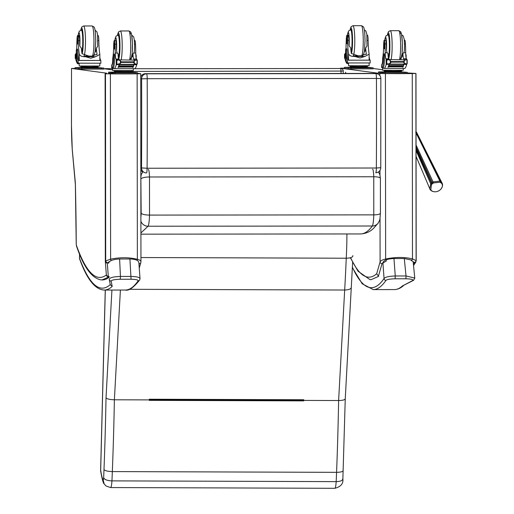 <?xml version="1.0" encoding="UTF-8"?>
<svg xmlns="http://www.w3.org/2000/svg" width="514" height="514" viewBox="0 0 514 514"><rect width="100%" height="100%" fill="white"/><g stroke="black" fill="none" stroke-linecap="round" stroke-linejoin="round"><path stroke-width="0.77" d="M350.606 257.694A599.915 72.384 -90.1 0 0 376.678 273.731L378.574 276.403L371.082 279.667L369.907 279.59L358.02 271.219L350.368 257.758M407.287 72.943L415.826 73.444L412.267 73.566A25.372 0.411 -179.9 0 1 385.416 73.586L379.865 73.451L340.641 68.169L344.419 68.124M373.158 68.49L382.589 69.763M376.678 273.731L380.09 261.909A1.883 1.728 16.1 0 0 382.05 263.643L378.4 276.269M380.039 218.103L380.09 261.909C380.572 260.72 382.416 259.769 385.635 259.05A1.883 0.81 75.8 0 0 385.918 259.943M385.416 73.586L385.635 259.05C395.144 257 404.094 256.942 412.485 258.863A1.883 1.137 105.3 0 1 411.412 260.604L414.355 262.41A1.883 1.715 152.4 0 0 416.109 260.669L415.813 262.076A1.883 1.677 -146.9 0 1 414.329 262.782L414.355 262.41M412.267 73.566L412.485 258.863L416.109 260.669L415.884 73.476M415.826 262.05A1.883 1.677 -146.9 0 1 415.813 262.076L413.532 265.565M345.806 73.47L345.62 72.288L345.44 73.47M413.59 280.31L402.411 285.957A612.553 73.913 89.9 0 1 394.392 289.581L373.215 289.6A612.553 73.913 -90.1 0 0 385.969 280.381A1.883 1.838 -145.5 0 1 384.061 278.53A610.671 73.682 89.9 0 1 352.418 267.293M414.785 278.093L413.597 280.31A1.883 1.786 -122.6 0 1 412.62 280.58L402.411 285.957M413.16 261.819L414.779 278.08L406.028 275.967L405.88 278.787C411.386 278.961 413.629 279.558 412.62 280.58M393.968 258.536L395.253 275.979C388.976 276.185 385.243 277.04 384.061 278.53L382.879 262.474C384.164 260.078 387.858 258.773 393.968 258.536L404.293 258.523L406.028 275.967L395.253 275.979L395.105 278.8L405.88 278.787M385.969 280.381C386.952 279.462 389.998 278.935 395.105 278.8M411.932 260.161L404.293 258.523M71.472 124.883L71.51 68.426L75.121 68.388M72.307 149.927L72.268 149.516A47.693 5.757 89.9 0 1 71.472 124.889M76.245 244.015L76.47 245.968C83.422 266.663 91.531 277.958 100.795 279.854L101.971 279.931L108.403 277.149A616.222 18.665 -90.1 0 1 108.255 276.673L109.116 276.673M71.53 68.433L106.546 73.149L105.107 73.753L110.388 73.862A25.372 0.411 0.1 0 0 137.135 73.83L140.727 73.708L137.347 73.245M103.86 68.728L112.65 69.917M106.359 275.029A1.883 1.87 -16.7 0 0 106.43 275.343L106.43 275.343A1.883 1.87 -16.7 0 0 108.255 276.673L108.319 276.538A1.883 1.741 175.7 0 1 106.353 274.945L106.353 274.945A1.883 1.741 175.7 0 1 106.347 274.804M106.456 275.157L108.403 277.149M139.249 268.096L140.817 262.667A1.883 1.728 -163.9 0 1 139.101 263.881L138.973 264.318M140.952 261.761L140.817 262.667M140.881 262.14C141.241 260.958 140.065 260.007 137.36 259.3A1.883 1.176 106.4 0 1 137 260.283M137.135 73.83L137.36 259.3C129.123 257.263 120.205 257.218 110.606 259.165A1.883 0.758 76.6 0 0 111.165 260.572M110.388 73.862L110.606 259.165L105.698 260.977A1.883 1.581 47.7 0 0 107.484 262.718L109.649 261.465M105.479 73.778L105.698 260.977L105.325 261.35A1.883 1.741 -4.3 0 0 107.297 263.084L107.484 262.718M110.292 284.653L112.2 286.426A612.553 73.913 89.9 0 1 104.188 290.05C95.039 289.523 86.847 279.147 79.612 258.928A1.883 1.78 -20.4 0 1 79.503 258.272A610.671 73.682 -90.1 0 0 110.253 284.608M109.238 279.211L109.244 279.32A1.883 1.857 -9.7 0 0 111.165 281.068L112.2 286.426M109.238 279.269L110.343 284.974M79.561 254.089L79.503 258.272L79.657 254.314M109.244 279.32C109.681 277.656 113.414 276.699 120.437 276.436L120.289 279.256C114.577 279.443 111.538 280.046 111.165 281.068M108.486 263.399C109.174 260.784 112.874 259.313 119.608 258.992L129.926 258.979C135.278 259.14 138.247 260.257 138.825 262.326L140.026 278.607L139.635 280.027C133.492 287.692 128.738 291.027 125.371 290.031A612.553 73.913 -90.1 0 0 138.125 280.811A1.883 1.838 34.5 0 0 139.635 280.027L139.635 280.027A1.883 1.838 34.5 0 0 139.647 280.001M119.608 258.992L120.437 276.436L131.211 276.429C137.315 276.622 140.226 277.464 139.949 278.961M138.125 280.811C138.375 279.899 136.017 279.372 131.064 279.25L120.289 279.256M109.141 277.252A602.427 72.692 89.9 0 1 102.312 279.931L101.971 279.931M343.23 73.47L343.236 71.028A2.512 2.512 0 0 0 341.058 68.542L340.152 68.42A2.512 2.493 97.7 0 0 339.818 68.394L340.731 68.516A2.512 2.493 -82.3 0 1 343.217 71.022L341.026 71.067L341.026 73.47M339.812 68.394L339.818 68.394A2.512 2.512 0 0 1 340.152 68.42M133.312 68.722L340.731 68.516L341.026 71.067L124.035 71.433L114.224 71.279L114.224 70.617M106.655 69.107L106.501 68.748A2.512 2.493 97.7 0 0 105.518 68.953M105.595 68.625L105.588 68.625A2.512 2.512 0 0 0 104.599 68.831A2.512 2.493 -82.3 0 1 105.595 68.625L112.65 68.741M384.292 40.227L385.59 40.227A5.532 0.668 89.9 0 1 386.22 43.902L384.928 43.902A5.532 0.668 89.9 0 0 384.292 40.227A5.532 0.668 89.9 0 0 383.637 45.148A17.502 2.114 89.9 0 1 382.679 58.018L382.596 61.731M381.581 64.725L381.536 67.488L382.043 67.565A12.317 1.484 -90.1 0 0 382.063 67.565A12.317 1.484 -90.1 0 0 383.54 55.448L383.348 53.848L383.168 54.934A14.225 1.715 -90.1 0 1 381.626 64.713L381.619 67.507M389.053 64.077L386.149 64.584A53.366 6.438 89.9 0 1 384.356 68.42L404.871 68.401A53.366 6.438 -90.1 0 0 406.664 64.565L406.304 64.006M406.664 64.565L404.216 64.327M403.92 64.385A53.366 6.438 89.9 0 1 402.918 67.18L402.68 67.18A53.366 6.438 89.9 0 0 402.777 66.974M403.683 64.385A53.366 6.438 89.9 0 1 403.265 65.728M389.316 64.077A53.366 6.438 89.9 0 1 388.224 67.193L387.986 67.193A53.366 6.438 89.9 0 0 389.008 64.346M403.22 66.043L403.265 65.58L388.918 65.593A53.366 6.438 89.9 0 1 388.828 65.85L403.182 65.837M403.04 66.531L403.085 66.094L388.732 66.113A53.366 6.438 89.9 0 1 388.648 66.345L402.995 66.325M402.86 66.974L402.905 66.563L388.552 66.576A53.366 6.438 89.9 0 1 388.462 66.788L402.815 66.775M404.524 43.883L405.437 43.883A27.672 3.341 -90.1 0 1 405.7 52.756A6.457 0.777 -90.1 0 0 406.426 58.757A35.575 4.292 -90.1 0 0 406.664 58.853L406.073 59.553M406.664 58.879L406.664 59.675L406.677 58.859L403.882 58.853L404.01 59.553M406.67 64.501L406.67 63.813L407.075 63.813A4.228 0.508 89.9 0 1 407.178 63.633L406.503 63.909L404.222 63.228L403.381 62.117L391.212 62.13L390.287 63.241L390.287 60.453L388.102 59.566L386.252 59.9A4.228 0.508 89.9 0 1 386.162 59.714L386.155 58.872A35.575 4.292 89.9 0 1 385.911 58.776A6.457 0.777 89.9 0 1 385.192 52.775A27.672 3.341 89.9 0 0 384.928 43.902M387.164 63.813L386.142 63.832A4.228 0.508 89.9 0 1 386.245 63.652L389.792 64.077M390.287 63.241L388.166 64.077M403.381 62.117L404.229 60.44L406.548 59.695M388.102 59.566L407.184 59.881A4.228 0.508 89.9 0 1 407.094 59.695L407.062 59.695M390.287 60.453L391.212 62.13M383.348 53.848L384.395 53.848L384.588 55.448A12.317 1.484 89.9 0 1 383.11 67.565A12.317 1.484 89.9 0 1 383.084 67.565L382.088 67.565M405.719 53.822L406.144 55.428A12.317 1.484 89.9 0 1 406.111 57.986M402.918 67.18L402.918 66.647M388.224 67.193L388.224 66.666M403.882 58.853A35.575 4.292 89.9 0 1 403.638 58.763A6.457 0.777 89.9 0 1 402.925 53.514A10.736 1.298 89.9 0 1 402.102 56.463L401.717 56.598M386.245 63.652L386.791 63.697L386.798 59.9L386.252 59.9L386.245 63.652M406.959 63.678L406.959 59.881M400.971 71.086L400.971 71.838L393.975 71.915L385.924 71.857L384.864 71.709L384.864 71.073M385.924 71.857L385.924 71.099M393.975 71.915L393.975 71.163L384.164 71.016L384.164 70.347M401.678 70.367L401.672 71.028L393.975 71.163M389.882 64.077L404.235 64.064L404.19 64.385L404.145 64.064M388.552 66.576L388.507 66.987M388.732 66.113L388.687 66.544M388.918 65.593L388.867 66.055M406.702 63.794L407.062 63.794M386.149 64.584L386.149 59.695L387.447 59.695M406.503 63.909L404.235 64.064M405.437 43.883A5.532 0.668 -90.1 0 0 404.807 40.208L404.312 40.208M389.085 59.566L388.957 58.872A35.575 4.292 89.9 0 1 388.706 58.776A6.457 0.777 89.9 0 1 387.993 53.527L387.145 52.775L385.192 52.775M388.957 58.872L386.155 58.872M386.162 58.872L387.55 60.074M386.348 64.346L386.958 63.832M384.356 68.42L382.667 68.195L382.667 67.565M403.252 68.401L403.252 70.283L382.589 70.257L382.589 67.565M400.971 71.831L407.268 72.378L407.287 73.386L385.147 73.444L378.567 72.898L378.548 71.889L385.86 71.844M407.287 72.384L382.352 72.403L378.567 71.896L378.567 72.898M399.956 71.851L398.851 71.921M380.778 71.915L384.221 71.915L380.778 71.915M401.781 72.378L405.218 72.378L401.781 72.378M384.337 72.397L387.781 72.397L384.337 72.397M387.98 34.817A11.295 1.362 89.9 0 1 388.314 34.464A11.295 1.362 89.9 0 1 389.689 45.752A11.295 1.362 89.9 0 1 388.34 57.054A11.295 1.362 89.9 0 1 388.224 57.015M405.7 52.756L403.747 52.756L402.925 53.514M403.747 52.756L404.351 50.912L404.55 45.74L404.19 39.141L403.214 35.948L401.691 34.888M386.22 43.902A27.672 3.341 89.9 0 1 386.451 50.391L387.145 52.775M384.613 45.81A3.013 0.366 -90.1 0 0 384.247 42.746A3.013 0.366 -90.1 0 0 383.887 45.759A3.013 0.366 -90.1 0 0 384.254 48.772A3.013 0.366 -90.1 0 0 384.613 45.81M114.359 40.497L115.65 40.497A5.532 0.668 89.9 0 1 116.286 44.172L114.988 44.172A5.532 0.668 89.9 0 0 114.359 40.497A5.532 0.668 89.9 0 0 113.697 45.418A17.502 2.114 89.9 0 1 112.739 58.288L112.656 62.001M111.641 64.989L111.596 67.752L112.103 67.835A12.317 1.484 -90.1 0 0 112.129 67.835A12.317 1.484 -90.1 0 0 113.6 55.718L113.408 54.111L113.228 55.197A14.225 1.715 -90.1 0 1 111.686 64.982L111.679 67.777M119.113 64.34L116.209 64.854A53.366 6.438 89.9 0 1 114.416 68.683L134.931 68.664A53.366 6.438 -90.1 0 0 136.724 64.835L136.364 64.269M136.724 64.835L134.276 64.597M133.987 64.648A53.366 6.438 89.9 0 1 132.978 67.443L132.74 67.443A53.366 6.438 89.9 0 0 132.837 67.244M133.743 64.648A53.366 6.438 89.9 0 1 133.332 65.991M119.383 64.34A53.366 6.438 89.9 0 1 118.291 67.456L118.047 67.456A53.366 6.438 89.9 0 0 119.068 64.61M133.28 66.312L133.332 65.85L118.978 65.863A53.366 6.438 89.9 0 1 118.888 66.12L133.242 66.1M133.1 66.801L133.145 66.364L118.792 66.377A53.366 6.438 89.9 0 1 118.708 66.608L133.062 66.595M132.92 67.244L132.965 66.826L118.612 66.846A53.366 6.438 89.9 0 1 118.522 67.051L132.875 67.038M134.591 44.153L135.503 44.153A27.672 3.341 -90.1 0 1 135.76 53.019A6.457 0.777 -90.1 0 0 136.486 59.026A35.575 4.292 -90.1 0 0 136.73 59.116L136.133 59.817M136.73 59.149L136.724 59.939L136.737 59.123L133.948 59.123L134.077 59.817M117.507 59.958L116.312 60.17A4.228 0.508 89.9 0 1 116.222 59.984L118.162 59.836L120.347 60.716L121.278 61.841L120.347 63.511L117.5 64.199L116.851 63.961L116.858 60.17L116.312 60.17L116.312 63.922L116.851 63.961L116.312 63.922A4.228 0.508 89.9 0 0 116.222 64.083L116.209 59.958M136.724 64.706L136.724 64.083L137.148 64.064A4.228 0.508 89.9 0 1 137.238 63.897L136.563 64.179L134.282 63.498L133.441 62.38L134.289 60.703L136.608 59.965M118.162 59.836L137.244 60.151A4.228 0.508 89.9 0 1 137.154 59.965M113.408 54.111L114.455 54.111L114.648 55.718A12.317 1.484 89.9 0 1 113.176 67.835A12.317 1.484 89.9 0 1 113.151 67.835L112.148 67.835M135.786 54.092L136.204 55.692A12.317 1.484 89.9 0 1 136.171 58.249M132.978 67.443L132.978 66.916M118.291 67.456L118.291 66.929M133.948 59.123A35.575 4.292 89.9 0 1 133.698 59.026A6.457 0.777 89.9 0 1 132.985 53.777A10.736 1.298 89.9 0 1 132.162 56.726L131.777 56.868M137.02 63.942L137.026 60.151M131.031 71.356L131.031 72.108L124.035 72.185L115.984 72.121L114.93 71.979L114.93 71.337M115.984 72.121L115.984 71.369M124.035 72.185L124.035 71.433M118.226 64.346L134.302 64.327L134.25 64.648L134.205 64.327M119.948 64.34L119.903 64.668L119.852 64.34M118.612 66.846L118.567 67.257M118.792 66.377L118.747 66.814M118.978 65.863L118.933 66.325M136.563 64.179L134.295 64.327M114.988 44.172A27.672 3.341 89.9 0 1 115.252 53.038A6.457 0.777 89.9 0 0 115.978 59.046A35.575 4.292 89.9 0 0 116.215 59.142L117.61 60.344M135.503 44.153A5.532 0.668 -90.1 0 0 134.867 40.477L134.372 40.477M119.145 59.836L119.017 59.136A35.575 4.292 89.9 0 1 118.766 59.039A6.457 0.777 89.9 0 1 118.053 53.79L117.205 53.038L115.252 53.038M116.408 64.616L117.019 64.102M114.416 68.683L112.727 68.458L112.727 67.835M133.312 68.67L133.312 70.546L112.65 70.527L112.656 67.835M131.031 72.101L137.334 72.647L137.347 73.656L115.207 73.714L108.627 73.168L108.608 72.159L115.92 72.114M137.347 72.654L112.412 72.673L108.627 72.159L108.627 73.168M130.023 72.121L128.911 72.185M110.844 72.185L114.281 72.185L110.844 72.185M131.841 72.647L135.285 72.647L131.841 72.647M114.404 72.667L117.841 72.667L114.404 72.667M118.04 35.081A11.295 1.362 89.9 0 1 118.374 34.727A11.295 1.362 89.9 0 1 119.749 46.022A11.295 1.362 89.9 0 1 118.4 57.317A11.295 1.362 89.9 0 1 118.284 57.279M135.76 53.019L133.807 53.026L132.985 53.777M133.807 53.026L134.417 51.182L134.617 46.003L134.25 39.411L133.614 36.79L131.757 35.158M116.286 44.172A27.672 3.341 89.9 0 1 116.511 50.655L117.205 53.038M114.673 46.074A3.013 0.366 -90.1 0 0 114.307 43.015A3.013 0.366 -90.1 0 0 113.947 46.029A3.013 0.366 -90.1 0 0 114.314 49.042A3.013 0.366 -90.1 0 0 114.673 46.074M97.898 40.593L98.823 40.587A17.502 2.114 -90.1 0 0 99.761 53.713L99.832 54.478L95.617 56.707L90.747 58.23L85.562 56.72L95.617 56.707M85.562 56.72C81.816 56.842 79.715 55.846 79.246 53.732A17.502 2.114 89.9 0 1 78.314 40.612L79.606 40.606A5.532 0.668 89.9 0 0 78.938 35.505L77.64 35.511A5.532 0.668 89.9 0 1 78.314 40.612M78.173 35.511A8.436 1.015 89.9 0 1 79.297 33.166A8.436 1.015 89.9 0 1 79.959 41.178A8.436 1.015 89.9 0 1 79.773 46.003L81.405 48.245A17.502 2.114 -90.1 0 0 82.041 53.732A13.056 1.574 -90.1 0 0 83.249 41.248A13.056 1.574 -90.1 0 0 82.42 29.581A13.056 1.574 -90.1 0 0 80.794 30.172M95.045 30.172L96.908 31.823L97.551 34.547L97.686 46.389L96.336 48.232A17.502 2.114 -90.1 0 0 96.966 53.719L97.024 54.285L90.406 56.579L82.041 53.732M78.334 60.466L100.872 60.446L78.192 60.427A14.225 1.715 -90.1 0 1 76.67 50.231L76.483 49.1L76.297 50.648A12.317 1.484 -90.1 0 0 77.768 63.171L100.879 63.222L100.802 60.408A14.225 1.715 89.9 0 1 99.832 57.163M79.24 63.286L79.24 63.909L77.55 63.678A53.366 6.438 89.9 0 1 75.764 59.361L75.77 53.668M93.336 55.743L93.336 56.476M76.483 49.1L77.53 49.1L77.717 50.231A14.225 1.715 89.9 0 0 79.24 60.427L79.246 53.732M75.757 58.557L75.333 58.532A4.228 0.508 -90.1 0 0 75.243 58.345L75.25 54.6A4.228 0.508 -90.1 0 0 75.34 54.433L75.757 54.812M97.544 66.801L97.544 67.552L90.548 67.63L82.491 67.572L81.437 67.424L81.437 66.788M82.491 67.572L82.491 66.814M90.548 67.63L90.548 66.878M98.245 66.081L98.245 66.743L89.487 66.878L80.737 66.73L80.737 66.062M75.352 58.557L75.404 54.812M98.823 40.587A5.532 0.668 -90.1 0 0 98.155 35.492L97.66 35.492M76.715 49.1A6.457 0.777 89.9 0 0 76.747 47.815A27.672 3.341 89.9 0 1 77.023 39.019A5.532 0.668 89.9 0 1 77.64 35.511M76.323 52.955A6.457 0.777 89.9 0 1 76.008 53.623A35.575 4.292 89.9 0 1 75.828 53.655A35.575 4.292 89.9 0 1 75.77 53.649M99.825 63.299L99.825 65.998L79.233 65.998L79.162 63.897M103.841 69.101L78.925 69.12L75.134 68.613L75.121 67.604L82.433 67.559M97.544 67.546L103.841 68.092L101.65 68.137L78.925 68.118L75.14 67.61M84.187 68.086L80.743 68.086L84.187 68.124M101.624 68.073L98.187 68.073L101.624 68.105M80.627 67.61L77.19 67.61L80.627 67.642M96.529 67.565L95.418 67.636M81.81 52.287A11.295 1.362 -90.1 0 0 83.037 41.223A11.295 1.362 -90.1 0 0 81.662 29.741A11.295 1.362 -90.1 0 0 81.328 30.095M78.379 38.03A5.532 0.668 89.9 0 1 78.938 35.505M79.773 46.003A17.502 2.114 89.9 0 1 79.606 40.606M96.336 48.232A10.736 1.298 89.9 0 1 95.45 51.741L95.064 51.882M77.235 40.991A3.013 0.366 -90.1 0 0 77.601 44.056A3.013 0.366 -90.1 0 0 77.961 41.043A3.013 0.366 -90.1 0 0 77.595 38.03A3.013 0.366 -90.1 0 0 77.235 40.991M367.202 40.323L368.127 40.323A17.502 2.114 -90.1 0 0 369.058 53.45L369.136 54.214L364.914 56.444L360.044 57.966L354.859 56.456L364.914 56.444M354.859 56.456C351.12 56.572 349.012 55.576 348.55 53.469A17.502 2.114 89.9 0 1 347.612 40.343L348.91 40.343A5.532 0.668 89.9 0 0 348.241 35.241L346.944 35.241A5.532 0.668 89.9 0 1 347.612 40.343M347.47 35.241A8.436 1.015 89.9 0 1 348.601 32.896A8.436 1.015 89.9 0 1 349.263 40.908A8.436 1.015 89.9 0 1 349.07 45.733L350.709 47.982A17.502 2.114 -90.1 0 0 351.338 53.469L359.71 56.315L366.321 54.021L366.27 53.45A17.502 2.114 -90.1 0 1 365.64 47.963A10.736 1.298 89.9 0 1 364.747 51.477L364.362 51.612M347.49 62.959L370.183 62.959L370.183 60.189L348.543 60.157A14.225 1.715 89.9 0 1 347.014 49.967L346.834 48.83L345.787 48.83L345.594 50.385A12.317 1.484 -90.1 0 0 347.072 62.901L347.49 62.959L347.631 60.202M348.685 60.202L370.099 60.138A14.225 1.715 89.9 0 1 369.136 56.893M348.537 63.016L348.537 63.64L346.847 63.415A53.366 6.438 89.9 0 1 345.061 59.097L345.196 53.385L345.055 59.026M362.64 55.48L362.64 56.212M347.496 60.164A14.225 1.715 -90.1 0 1 345.967 49.967L345.787 48.83M344.669 58.268L344.637 58.268A4.228 0.508 -90.1 0 0 344.547 58.082L344.553 54.33A4.228 0.508 -90.1 0 0 344.643 54.169L345.061 54.548M366.842 66.537L366.842 67.289L359.845 67.366L351.794 67.302L350.734 67.161L350.741 66.518M351.794 67.302L351.794 66.55M359.845 67.366L359.845 66.614M367.549 65.818L367.549 66.479L358.791 66.614L350.034 66.46L350.034 65.798M344.65 58.294L344.701 54.548M368.127 40.323A5.532 0.668 -90.1 0 0 367.459 35.222L366.957 35.222M346.018 48.83A6.457 0.777 89.9 0 0 346.044 47.545A27.672 3.341 89.9 0 1 346.327 38.749A5.532 0.668 89.9 0 1 346.944 35.241M345.62 52.691A6.457 0.777 89.9 0 1 345.312 53.353A35.575 4.292 89.9 0 1 345.125 53.385A35.575 4.292 89.9 0 1 345.067 53.385M369.129 63.036L369.123 65.728L348.537 65.728L348.46 63.633M373.138 68.831L348.222 68.857L344.438 68.336M366.842 67.283L373.158 67.835L351.017 67.893L344.419 67.34L351.73 67.295M353.484 67.822L350.047 67.822L353.484 67.861M370.928 67.803L367.491 67.803L370.928 67.842M349.925 67.34L346.487 67.34L349.925 67.379M365.833 67.302L364.722 67.366M351.113 52.017A11.295 1.362 -90.1 0 0 352.341 40.953A11.295 1.362 -90.1 0 0 350.966 29.478A11.295 1.362 -90.1 0 0 350.625 29.831M347.682 37.76A5.532 0.668 89.9 0 1 348.241 35.241M349.07 45.733A17.502 2.114 89.9 0 1 348.91 40.343M365.64 47.963L366.983 46.119L366.855 34.284L365.872 30.975L364.342 29.902M346.539 40.728A3.013 0.366 -90.1 0 0 346.905 43.786A3.013 0.366 -90.1 0 0 347.265 40.773A3.013 0.366 -90.1 0 0 346.899 37.76A3.013 0.366 -90.1 0 0 346.539 40.728M140.92 232.945L148.058 226.231A15.144 1.825 -90.1 0 0 149.523 215.096C144.929 214.993 142.14 214.37 141.164 213.22A7.614 0.919 89.9 0 1 140.9 216.902M143.085 171.592L141.305 174.4L140.862 176.925L141.164 213.22M141.228 170.558L140.842 170.937M372.631 169.17A10.01 1.208 89.9 0 1 373.762 176.758L373.781 214.871L149.523 215.096L149.497 176.983L373.762 176.758A7.53 1.799 -1.8 0 1 380.405 178.339L380.424 213.207A7.53 1.876 -178.3 0 1 373.781 214.871A15.144 1.825 89.9 0 1 372.316 226.012C368.429 231.274 364.516 233.915 360.571 233.941L140.92 234.159M374.732 73.438A5.018 0.604 89.9 0 1 374.738 73.438L374.738 73.438A5.018 0.604 89.9 0 1 374.751 73.438A5.018 4.986 -82.3 0 1 375.413 73.483L375.413 73.483A5.018 5.018 0 0 0 374.738 73.438L375.837 73.586A5.018 0.604 89.9 0 1 376.441 78.456L380.855 78.584A5.018 5.018 0 0 0 376.505 73.63A5.018 4.986 97.7 0 0 375.837 73.586L146.593 73.81A5.018 4.986 97.7 0 0 141.607 78.835L147.197 78.687A5.018 0.604 -90.1 0 0 146.593 73.81L145.507 73.663A5.018 0.604 -90.1 0 0 145.494 73.663L374.751 73.438L145.494 73.663A5.018 5.018 0 0 0 140.733 77.113M140.733 77.235A5.018 4.986 -82.3 0 1 145.507 73.663M380.726 167.699L376.351 168.014A5.018 0.604 89.9 0 1 375.747 172.723A5.018 5.018 0 0 0 380.765 167.737L380.855 78.584M140.842 169.864A5.018 5.018 0 0 0 142.699 172.01A5.018 4.986 -82.3 0 1 140.842 169.793M146.509 172.948A5.018 0.604 -90.1 0 0 147.107 168.239L141.517 167.937A5.018 4.986 97.7 0 0 145.828 172.903M105.254 290.05L100.628 470.014A7.53 1.356 1.5 0 0 100.68 470.181L105.312 290.05M100.628 470.014A7.53 7.53 0 0 0 100.705 471.293L100.705 471.293A7.53 5.795 -8.3 0 1 100.68 470.181A48.245 5.86 90.2 0 0 103.147 479.999L104.181 483.925L106.07 486.026L110.613 487.555A11.983 1.452 -89.8 0 0 111.943 480.879A86.545 10.511 -89.8 0 0 112.335 471.589A434.645 52.788 -89.8 0 0 114.378 399.783L120.398 290.037M303.665 400.13L303.729 400.881A434.645 52.788 -89.8 0 0 303.735 400.412L303.774 399.744L303.697 400.13L149.278 399.564M303.665 400.149L149.278 399.635M303.774 399.744L149.298 399.23L149.259 399.898A434.645 52.788 90.2 0 1 149.253 400.367L303.729 400.881M345.202 398.594C345.312 399.776 343.114 400.419 338.617 400.528L303.735 400.412M351.319 287.024C351.383 288.862 349.167 289.857 344.676 290.024L129.303 289.305M149.259 399.898L114.378 399.783C109.771 399.641 106.989 398.986 106.019 397.797A427.115 51.869 90.2 0 1 103.989 469.545C104.965 470.773 107.747 471.454 112.335 471.589L336.574 472.34A86.545 10.511 90.2 0 1 336.175 481.631L111.943 480.879C107.349 480.706 104.586 479.665 103.642 477.757A4.453 0.54 90.2 0 1 103.147 479.999M352.662 261.87L345.254 398.832L342.87 478.99C343.416 483.7 340.743 486.803 334.852 488.3L110.613 487.555M342.825 478.553C342.883 480.455 340.666 481.483 336.175 481.631A11.983 1.452 90.2 0 1 334.852 488.3M343.172 470.342C343.262 471.563 341.058 472.231 336.574 472.34A434.645 52.788 90.2 0 0 338.617 400.528L344.676 290.024A269.831 32.767 90.2 0 0 346.237 258.221L140.945 257.54M352.861 255.619C352.932 257.212 350.728 258.086 346.237 258.221A58.84 7.145 90.2 0 0 346.911 233.954M440.543 189.493L441.295 188.657A8.051 8.051 0 0 1 434.658 191.812L432.351 191.33A1.979 1.047 -67.5 0 0 432.518 191.375L434.658 191.812M441.153 188.837C442.58 186.987 442.792 185.213 441.789 183.511L440.061 182.174L433.527 182.933L432.03 184.038L431.432 184.712L430.796 190.039L432.518 191.375M416.064 156.372L430.16 189.602A1.979 1.394 -33.9 0 1 430.077 189.441L429.743 188.824L430.745 183.858L431.426 183.106A7.074 5.018 -25.7 0 1 432.152 182.489L433.051 181.905L439.9 181.108L440.678 181.5A7.074 5.114 -22.3 0 1 441.275 181.962L442.021 182.958C442.914 184.545 442.67 186.441 441.295 188.657M416.038 131.783L416.334 132.336L415.678 132.194M417.008 133.177L416.038 131.443M386.554 260.791L382.05 263.643M413.397 264.202L414.329 262.782M379.865 73.451L379.872 75.622M379.981 170.397L379.987 174.972M75.275 182.2A2.512 1.503 -5.3 0 1 75.237 181.988A2.512 1.503 -5.3 0 1 75.243 181.763L72.268 149.516M75.385 184.5A2.512 0.463 -1.4 0 1 75.365 184.449A2.512 0.463 -1.4 0 1 75.385 184.391A6.277 0.758 -90.1 0 0 75.243 181.763M76.47 245.968A2.512 2.358 -19.5 0 1 76.348 245.133L76.245 243.989A401.607 48.457 -90.1 0 0 75.385 184.391M106.359 274.99A599.915 72.384 89.9 0 1 76.348 245.133M109.109 276.538L108.319 276.538L107.297 263.084M138.844 262.564L139.101 263.881M106.565 275.78L106.43 275.343A1.883 1.883 0 0 1 106.353 274.945L105.325 261.324L105.107 73.753L105.325 261.305M129.926 258.979L131.064 279.25M406.664 64.436L406.664 63.82M403.381 61.564L391.218 61.577M404.222 63.228L404.229 60.44M384.588 55.448L383.54 55.448M406.144 55.428L405.797 55.428M406.426 58.757L403.638 58.763M388.706 58.776L385.911 58.776M387.389 59.714L386.162 59.714M382.673 61.211L382.679 58.018M386.483 72.101L399.352 72.114M382.352 72.403L382.352 73.406M385.147 72.442L385.147 73.444M405.083 72.423L405.083 73.425M387.44 34.888A13.056 1.574 89.9 0 1 389.785 40.979A13.056 1.574 89.9 0 1 388.59 58.641M399.982 34.451A13.056 1.574 89.9 0 1 401.98 37.349A13.056 1.574 89.9 0 1 401.999 54.137A13.056 1.574 89.9 0 1 400.008 57.041M400.849 59.553L402.102 53.283L402.327 42.527L401.498 33.879L400.65 31.675L398.774 30.686A15.06 1.818 89.9 0 1 400.567 42.675A15.06 1.818 89.9 0 1 399.532 59.56M398.774 30.686L390.306 30.692A15.06 1.818 89.9 0 1 392.098 42.688A15.06 1.818 89.9 0 1 391.058 59.566M384.819 40.227A8.436 1.015 89.9 0 1 385.95 37.882A8.436 1.015 89.9 0 1 386.612 45.894A8.436 1.015 89.9 0 1 386.451 50.391M388.655 34.811L388.076 34.811A10.942 1.324 89.9 0 1 389.406 45.932A10.942 1.324 89.9 0 1 388.186 56.675M120.347 63.511L120.347 60.716M133.441 61.828L121.278 61.841M134.282 63.498L134.289 60.703M114.648 55.718L113.6 55.718M136.204 55.692L135.863 55.692M137.148 64.064L136.763 64.064M117.224 64.083L116.222 64.083M133.441 62.38L121.278 62.393M136.486 59.026L133.698 59.026M118.766 59.039L115.978 59.046M119.017 59.136L116.228 59.142L116.215 59.958M116.209 64.854L116.209 64.102L117.269 64.102M117.449 59.984L116.222 59.984M112.733 61.474L112.739 58.288M116.543 72.365L129.412 72.378M112.412 72.673L112.412 73.675M115.207 72.712L115.207 73.714M135.143 72.692L135.143 73.695M117.507 35.158A13.056 1.574 89.9 0 1 119.852 41.248A13.056 1.574 89.9 0 1 118.657 58.904M130.048 34.714A13.056 1.574 89.9 0 1 132.047 37.618A13.056 1.574 89.9 0 1 132.059 54.407A13.056 1.574 89.9 0 1 130.068 57.305M130.909 59.823L132.162 53.552L132.387 42.797L131.565 34.142L130.71 31.939L128.841 30.956A15.06 1.818 89.9 0 1 130.627 42.945A15.06 1.818 89.9 0 1 129.592 59.823M128.841 30.956L120.366 30.962A15.06 1.818 89.9 0 1 122.159 42.951A15.06 1.818 89.9 0 1 121.118 59.83M114.885 40.497A8.436 1.015 89.9 0 1 116.016 38.152A8.436 1.015 89.9 0 1 116.678 46.164A8.436 1.015 89.9 0 1 116.511 50.655M118.715 35.081L118.136 35.081A10.942 1.324 89.9 0 1 119.466 46.202A10.942 1.324 89.9 0 1 118.246 56.945L118.734 56.964M78.192 60.427L78.192 63.222M75.764 53.649L75.751 59.296M76.67 50.231L77.717 50.231M96.966 54.78L96.966 53.719M75.365 58.532L75.757 58.532M75.397 58.172L75.757 58.172M101.65 68.137L101.65 69.139M83.056 67.816L95.925 67.829M78.925 68.118L78.925 69.12M81.72 68.156L81.72 69.159M83.994 55.878A15.06 1.818 -90.1 0 0 85.485 41.281A15.06 1.818 -90.1 0 0 83.653 25.976L81.784 26.966L80.743 30.185M93.959 41.274A15.06 1.818 -90.1 0 0 92.128 25.963L93.998 26.953C94.351 27.737 95.501 27.795 95.726 41.242L95.077 51.779L94.178 54.87L92.154 56.09A15.06 1.818 -90.1 0 0 93.959 41.274M78.141 35.511L79.214 31.264L81.424 30.095A10.942 1.324 89.9 0 1 82.754 41.216A10.942 1.324 89.9 0 1 81.739 51.708M345.967 49.967L347.014 49.967M366.27 54.51L366.27 53.45M344.701 57.909L345.055 57.909M348.543 60.157L348.55 53.469M370.954 67.874L370.954 68.876M352.353 67.546L365.223 67.559M344.438 67.34L344.438 68.349M348.222 67.854L348.222 68.857M351.017 67.893L351.017 68.895M351.345 53.488A13.056 1.574 -90.1 0 0 352.553 40.985A13.056 1.574 -90.1 0 0 351.717 29.317A13.056 1.574 -90.1 0 0 350.092 29.902M353.291 55.608A15.06 1.818 -90.1 0 0 354.788 41.011A15.06 1.818 -90.1 0 0 352.957 25.706L351.081 26.702L350.047 29.915M363.257 41.004A15.06 1.818 -90.1 0 0 361.426 25.7L363.302 26.689C363.655 27.467 364.799 27.525 365.024 40.972L364.381 51.516L363.475 54.606L361.458 55.82A15.06 1.818 -90.1 0 0 363.257 41.004M347.438 35.241L348.518 30.994L350.728 29.825A10.942 1.324 89.9 0 1 352.058 40.947A10.942 1.324 89.9 0 1 351.036 51.445M380.424 213.207C379.762 221.193 380.129 219.279 378.227 223.044L378.227 223.044A7.53 7.376 36.4 0 1 372.316 226.012L148.058 226.231A7.53 7.376 -143.6 0 1 140.907 221.277M148.373 169.395A10.01 1.208 -90.1 0 1 149.497 176.983A7.53 1.799 178.2 0 0 141.144 178.801M376.441 78.456A979.729 118.214 89.9 0 1 376.351 168.014L147.107 168.239A979.729 118.214 -90.1 0 0 147.197 78.687L376.441 78.456M140.733 78.719L141.607 78.835A974.705 117.61 89.9 0 1 141.517 167.937L140.842 167.84M103.989 469.545A79.015 9.599 90.2 0 1 103.642 477.757M111.923 290.044L106.019 397.797M303.69 400.252L149.272 399.738M441.32 182.958A1.979 1.298 -47.3 0 0 441.275 181.962L416.777 132.663L440.678 181.5A1.979 1.221 -56.9 0 1 440.749 182.515M416.038 132.914L439.9 181.108A1.979 1.156 -70 0 1 440.061 182.174M442.021 182.965L436.251 171.515L441.802 182.579A1.979 1.285 -33.2 0 1 441.789 183.511M431.432 184.712A1.979 0.72 -143.4 0 1 430.745 183.858L416.057 150.506M430.597 190.052A1.979 1.285 -47.2 0 0 430.803 190.353L430.16 189.602A1.979 1.394 -33.9 0 0 430.796 190.039M432.165 191.208A1.979 1.047 -67.5 0 0 432.345 191.33L430.803 190.347A1.979 1.285 -47.2 0 0 431.252 190.572M422.932 172.576L416.064 156.429M432.03 184.038A1.979 0.572 -133.3 0 1 431.426 183.106L416.057 148.861M432.73 183.447A1.979 0.385 -127.4 0 1 432.152 182.489L416.057 147.062M416.051 145.025L433.527 182.933M415.967 73.463L416.192 260.829M403.631 285.488C400.747 288.155 397.669 289.517 394.392 289.581M352.398 267.685L362.203 283.779L373.215 289.6M71.51 68.426L71.452 124.889L72.256 149.709M72.256 149.722L75.365 184.449L76.226 244.002M140.727 73.708L140.952 261.735M79.426 257.777L79.612 258.928M125.371 290.031L104.188 290.05M382.063 67.565L383.11 67.565M407.204 59.92L407.197 63.607M389.837 64.398L404.19 64.385M386.142 63.832L387.209 63.832M398.768 71.864L399.397 72.121M386.438 72.108L387.055 71.864M390.306 30.692L388.436 31.688L387.395 34.901M388.674 56.701L388.186 56.701M384.793 40.227L385.873 35.974L388.076 34.811M136.73 64.083L136.73 64.77M112.129 67.835L113.176 67.835M137.264 60.183L137.257 63.871M131.738 70.636L131.738 71.298M119.903 64.668L134.25 64.648M128.828 72.133L129.464 72.384M116.498 72.371L117.121 72.127M120.366 30.962L118.496 31.952L117.455 35.17M114.853 40.497L115.933 36.243L118.136 35.081M75.23 54.625L75.23 58.313M99.825 60.453L99.832 54.478M103.86 69.101L103.86 68.099M75.121 68.606L75.121 67.604M83.628 67.578L83.011 67.822M95.97 67.835L95.334 67.578M84.669 56.097L92.154 56.09M83.653 25.976L92.128 25.963M82.002 30.095L81.424 30.095M344.534 54.355L344.528 58.043M369.129 60.189L369.136 54.214M373.158 68.837L373.158 67.835M344.419 68.343L344.419 67.34M352.932 67.315L352.308 67.552M365.268 67.565L364.638 67.315M353.973 55.827L361.458 55.82M352.957 25.706L361.426 25.7M351.3 29.825L350.728 29.825M380.405 178.339L379.91 174.709L378.445 171.933M360.571 233.941C365.737 233.684 370.119 231.763 373.723 228.184L378.227 223.044M376.505 73.63L375.413 73.483M100.705 471.293C102.125 479.221 103.288 483.436 104.181 483.925M303.697 400.13L149.278 399.616M436.277 171.573L416.038 131.398"/></g></svg>
